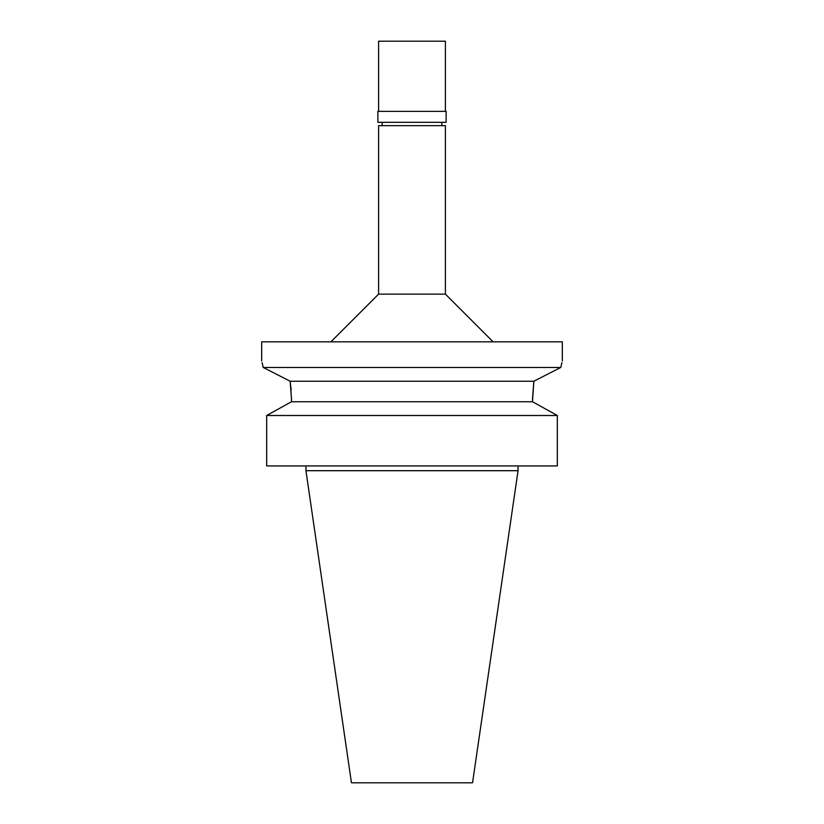 <?xml version="1.0" encoding="UTF-8"?>
<svg xmlns="http://www.w3.org/2000/svg" width="824" height="824" viewBox="0 0 824 824"><rect width="100%" height="100%" fill="white"/><g stroke="black" fill="none" stroke-linecap="round" stroke-linejoin="round"><path stroke-width="1.24" d="M518.059 470.7L305.941 470.7L351.457 782.8L472.543 782.8L518.059 470.7L518.059 465.931M266.667 465.931L266.667 415.502L266.667 465.931L557.333 465.931L557.333 415.502L532.489 401.731L533.839 381.234L532.489 399.352M291.511 401.731L291.511 399.352L291.511 401.731L266.667 415.502L291.511 401.731L532.489 401.731M537.588 379.308L533.839 381.234L290.161 381.234L291.16 390.113M291.511 399.352L290.161 381.234L263.206 367.452C261.187 358.739 261.187 358.739 263.206 367.452L560.794 367.452L533.839 381.234M557.333 415.502L266.667 415.502M262.114 362.673L263.206 367.452M561.906 362.591L560.794 367.452M562.329 360.933L562.329 341.847L261.672 341.847L261.672 360.933M330.877 341.847L378.597 294.127L445.403 294.127L493.123 341.847M445.403 294.127L445.403 125.67L378.597 125.67L378.597 294.127M412 122.323L446.124 122.323L446.124 111.353L377.876 111.353L377.876 122.323L412 122.323M445.403 111.353L445.403 41.2L378.597 41.2L378.597 111.353M305.941 470.7L305.941 465.931M382.171 125.67L382.171 122.323M441.829 125.67L441.829 122.323"/></g></svg>
